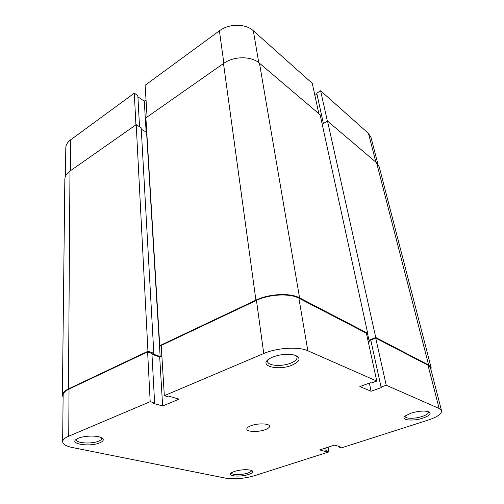 <?xml version="1.0" encoding="UTF-8"?>
<svg xmlns="http://www.w3.org/2000/svg" width="504" height="504" viewBox="0 0 504 504"><rect width="100%" height="100%" fill="white"/><g stroke="black" fill="none" stroke-linecap="round" stroke-linejoin="round"><path stroke-width="0.76" d="M63.107 397.366L62.389 395.161L64.833 179.386C64.915 176.249 66.629 173.477 69.974 171.064L136.212 124.658L141.183 127.814L153.821 353.304L152.586 353.877L160.14 356.486L161.853 355.692M141.265 129.207L146.777 132.432M161.267 346.235L159.737 345.681L145.895 117.873L223.493 63.504C233.768 55.975 251.345 55.894 259.478 63.227L320.153 114.805L367.693 333.301L366.521 333.78M322.201 124.205L327.506 121.055L376.608 162.792L379.191 166.742L431.153 367.693L430.97 369.753M368.153 341.309L369.829 340.635L368.985 340.206L375.764 337.504L428.627 365.016L431.153 367.693M159.737 345.681L255.912 300.132C268.871 293.738 290.317 292.673 299.59 297.858L367.693 333.301M62.389 395.161C62.471 392.925 64.493 390.846 68.45 388.918L147.943 351.269L153.821 353.304M136.212 124.658L147.943 351.269M146.582 132.571L160.14 356.486M367.498 333.383L368.985 340.206M327.506 121.055L375.764 337.504M234.417 471.41C241.309 469.526 247.048 469.205 251.635 470.452C253.852 471.618 252.851 472.947 248.636 474.434C240.288 477.326 226.315 476.135 231.279 472.865L234.417 471.41M231.431 472.765L231.431 472.891C231.342 475.033 241.788 475.133 247.76 473.086C250.261 472.248 251.509 471.391 251.49 470.516L251.464 470.389M78.328 438.247C84.086 435.695 96.611 435.336 101.184 437.548C104.391 439.217 103.931 440.975 99.798 442.808C89.529 447.344 67.675 443.715 77.106 438.833L78.328 438.247M76.665 439.091L76.501 439.727C76.047 443.268 91.728 444.207 98.664 441.145C100.724 440.288 101.77 439.368 101.802 438.379L101.625 437.762M410.974 413.16C417.784 411.132 423.48 410.59 428.066 411.548C431.953 413.236 430.296 415.409 423.083 418.068C412.738 421.602 399.634 420.115 405.292 415.913L410.974 413.16M405.128 416.052L405.134 416.487C405.424 418.887 415.088 418.868 422.131 416.487C426.472 415.006 428.589 413.513 428.476 412.014L428.287 411.617M272.607 357.103C280.073 354.325 287.217 353.613 294.046 354.98C301.216 357.664 300.617 361.028 292.257 365.066C277.969 371.303 257.279 365.614 269.816 358.495L272.607 357.103M268.046 359.743L267.611 361.519C267.832 365.942 282.227 366.811 290.991 363.038C295.18 361.267 297.202 359.339 297.058 357.26L296.119 355.673M251.074 425.678C257.865 423.045 269.596 423.423 269.546 426.226C269.596 427.449 268.122 428.608 265.129 429.717C258.357 432.287 246.803 431.928 246.803 429.099C246.752 427.921 248.176 426.781 251.074 425.678M256.448 300.39C269.048 294.185 289.863 293.145 298.885 298.179L366.402 333.239L376.765 381.062L307.843 350.778C298.607 346.399 276.954 347.703 263.75 353.518L256.448 300.39L161.217 345.454L164.329 395.671L263.75 353.518M68.72 436.206L150.179 401.669L147.615 351.886L69.029 389.075L68.72 436.206C64.739 437.945 62.704 439.771 62.628 441.706C62.83 444.27 66.043 446.204 72.28 447.508L225.628 478.157C234.549 479.455 244.201 478.636 254.577 475.694L328.936 451.88L328.117 447.168M338.852 446.374L338.978 447.067L341.567 447.829L428.116 420.103C437.277 417.029 441.75 413.904 441.548 410.729L439.11 408.461L386.221 385.22L375.719 338.077L428.009 365.236L430.479 367.844L441.548 410.729M376.765 381.062L371.536 382.964L370.73 382.618L359.862 386.581L371.089 391.249L381.83 387.406L381.055 387.072L386.221 385.22M150.179 401.669L154.621 402.916L153.462 403.408L162.641 405.978L179.065 399.168L169.936 396.472L168.746 396.969L164.329 395.671M338.978 447.067L340.043 446.727L334.517 445.095L319.668 449.914L325.269 451.477L326.315 451.143L328.936 451.88M368.248 341.756L370.906 340.698M381.055 387.072L370.768 340.055L375.719 338.077M62.628 441.706L63.132 395.149C63.208 392.975 65.174 390.946 69.029 389.075M147.615 351.886L151.912 353.373L154.621 402.916M151.962 354.299L159.692 356.958L161.866 355.95M324.721 448.27L325.269 451.477M325.76 447.936L326.315 451.143M159.692 356.958L162.641 405.978M369.375 383.109L371.089 391.249M147.086 117.035L145.12 85.252L219.41 30.813C229.049 23.423 245.587 23.449 253.323 30.757L312.26 83.305L318.843 113.69M327.38 121.13L320.607 90.752L368.5 133.453L371.013 137.435L377.912 164.153M316.947 94.059L314.868 95.35M320.607 90.752L316.745 93.152L323.385 123.499M65.489 176.274L65.791 148.1C65.873 144.963 67.498 142.197 70.667 139.803L134.297 93.183L135.923 124.86M139.539 126.769L137.831 95.565L134.297 93.183M146.028 99.905L144.289 101.153L137.907 96.862M146.166 132.306L144.289 101.153M69.974 171.064L68.45 388.918M223.493 63.504L255.912 300.132M259.478 63.227L299.59 297.858M376.608 162.792L428.627 365.016M298.885 298.179L307.843 350.778M439.11 408.461L428.009 365.236M223.871 63.246L219.41 30.813M375.871 162.168L368.5 133.453M70.667 139.803L70.465 170.724M253.323 30.757L258.754 62.647"/></g></svg>
